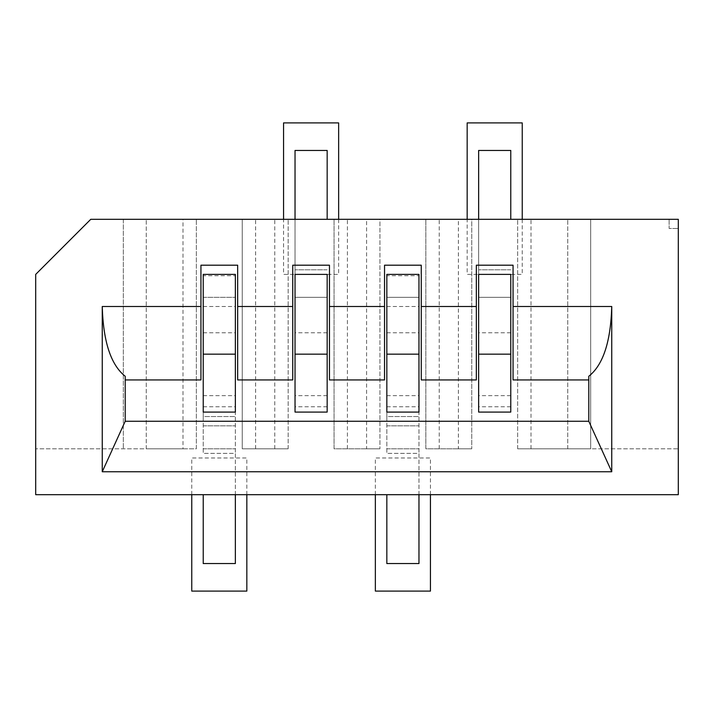 <?xml version="1.0" encoding="UTF-8"?>
<svg xmlns="http://www.w3.org/2000/svg" width="714" height="714" viewBox="0 0 714 714"><rect width="100%" height="100%" fill="white"/><g stroke="black" fill="none" stroke-linecap="round" stroke-linejoin="round"><path stroke-width="0.54" stroke-dasharray="3.57 2.68" d="M35.7 494.704L35.7 274.381L90.776 219.296L123.317 219.296L123.317 448.803L123.317 219.296L379.946 219.296L379.946 448.803L379.946 219.296L471.749 219.296L471.749 448.803L471.749 219.296L669.116 219.296L669.116 228.48L678.3 228.48L669.116 228.48L669.116 219.296L678.3 219.296L678.3 448.803L590.683 448.803L590.683 219.296L590.683 448.803L517.65 448.803L678.3 448.803L678.3 494.704L35.7 494.704M182.989 448.803L196.35 448.803L196.35 219.296L196.35 448.803L35.7 448.803L146.263 448.803L146.263 219.296L146.263 448.803L182.989 448.803L182.989 219.296M458.388 448.803L425.847 448.803L425.847 219.296L425.847 448.803L471.749 448.803L458.388 448.803L458.388 219.296M366.585 448.803L334.054 448.803L334.054 219.296L334.054 448.803L379.946 448.803L366.585 448.803L366.585 219.296M288.153 448.803L288.153 219.296L288.153 448.803L242.251 448.803L242.251 219.296L242.251 448.803L288.153 448.803M517.65 448.803L517.65 219.296L517.65 448.803M386.836 275.72L386.836 416.53L418.966 416.53L386.836 416.53L386.836 453.39L386.836 275.72L418.966 275.72L418.966 453.39L418.966 275.72M327.164 219.296L327.164 150.449L295.034 150.449L295.034 297.327L295.034 274.381L327.164 274.381L327.164 297.327L327.164 274.381L295.034 274.381L327.164 274.381L327.164 297.327L295.034 297.327L295.034 412.076M510.769 219.296L510.769 150.449L478.639 150.449L478.639 297.327L478.639 274.381L510.769 274.381L510.769 297.327L510.769 274.381L478.639 274.381L510.769 274.381L510.769 297.327L478.639 297.327L478.639 412.076M203.231 275.72L203.231 416.53L235.361 416.53L203.231 416.53L203.231 453.39L203.231 275.72L235.361 275.72L235.361 453.39L235.361 275.72M235.361 494.704L235.361 453.39L203.231 453.39L235.361 453.39L235.361 563.551L203.231 563.551L203.231 494.704M203.231 412.076L203.231 274.381L235.361 274.381L235.361 412.076M203.231 448.803L235.361 448.803L203.231 448.803M203.231 425.847L235.361 425.847L203.231 425.847M203.231 297.327L235.361 297.327L203.231 297.327M203.231 395.654L235.361 395.654M203.231 406.775L235.361 406.775M476.336 379.946L421.26 379.946L421.26 265.197L384.543 265.197L384.543 379.946L329.457 379.946L329.457 265.197L292.74 265.197L292.74 379.946L237.664 379.946L237.664 265.197L200.937 265.197L200.937 379.946L125.209 379.946L125.209 421.26L588.791 421.26L588.791 379.946L513.063 379.946L513.063 265.197L476.336 265.197L476.336 379.946M386.836 412.076L386.836 274.381L418.966 274.381L418.966 297.327L386.836 297.327L418.966 297.327L418.966 412.076M327.164 412.076L327.164 297.327L295.034 297.327L295.034 219.296M510.769 412.076L510.769 297.327L478.639 297.327L478.639 219.296M125.209 379.946L125.209 376.269M588.791 376.269L588.791 379.946M418.966 494.704L418.966 453.39L386.836 453.39L418.966 453.39L418.966 563.551L386.836 563.551L386.836 494.704M386.836 448.803L418.966 448.803L386.836 448.803M386.836 425.847L418.966 425.847L386.836 425.847M386.836 395.654L418.966 395.654M386.836 406.775L418.966 406.775M327.164 297.327L295.034 297.327L327.164 297.327M327.164 395.654L295.034 395.654M327.164 406.775L295.034 406.775M510.769 297.327L478.639 297.327L510.769 297.327M510.769 395.654L478.639 395.654M510.769 406.775L478.639 406.775M439.217 448.803L439.217 219.296M347.415 448.803L347.415 219.296M274.783 448.803L274.783 219.296M255.612 448.803L255.612 219.296M567.737 448.803L567.737 219.296L567.737 448.803M531.011 448.803L531.011 219.296M191.763 494.704L191.763 457.977L246.839 457.977L246.839 494.704M375.359 494.704L375.359 457.977L430.444 457.977L430.444 494.704M338.641 219.296L338.641 274.381L283.556 274.381L283.556 219.296M522.237 219.296L522.237 274.381L467.161 274.381L467.161 219.296M203.231 306.511L235.361 306.511M203.231 332.786L235.361 332.786M386.836 306.511L418.966 306.511M386.836 332.786L418.966 332.786M327.164 269.794L295.034 269.794L327.164 269.794M327.164 332.786L295.034 332.786M510.769 269.794L478.639 269.794L510.769 269.794M510.769 332.786L478.639 332.786"/><path stroke-width="1.07" d="M35.7 274.381L35.7 494.704L678.3 494.704L678.3 219.296L90.776 219.296L35.7 274.381M203.231 494.704L203.231 563.551L235.361 563.551L235.361 494.704M203.231 274.381L203.231 412.076L235.361 412.076L235.361 274.381L203.231 274.381M125.209 379.946L200.937 379.946L200.937 265.197L237.664 265.197L237.664 379.946L292.74 379.946L292.74 265.197L329.457 265.197L329.457 379.946L384.543 379.946L384.543 265.197L421.26 265.197L421.26 379.946L476.336 379.946L476.336 265.197L513.063 265.197L513.063 379.946L588.791 379.946M102.254 306.511C103.253 341.729 110.902 364.979 125.209 376.269L125.209 421.26L102.254 471.749L102.254 306.511L200.937 306.511M102.254 471.749L611.746 471.749L611.746 306.511C610.747 341.729 603.098 364.979 588.791 376.269L588.791 421.26L611.746 471.749M125.209 421.26L588.791 421.26M386.836 494.704L386.836 563.551L418.966 563.551L418.966 494.704M386.836 274.381L386.836 412.076L418.966 412.076L418.966 274.381L386.836 274.381M327.164 219.296L327.164 150.449L295.034 150.449L295.034 219.296M327.164 412.076L327.164 274.381L295.034 274.381L295.034 412.076L327.164 412.076M510.769 219.296L510.769 150.449L478.639 150.449L478.639 219.296M510.769 412.076L510.769 274.381L478.639 274.381L478.639 412.076L510.769 412.076M246.839 494.704L246.839 591.094L191.763 591.094L191.763 494.704M430.444 494.704L430.444 591.094L375.359 591.094L375.359 494.704M283.556 219.296L283.556 122.906L338.641 122.906L338.641 219.296M467.161 219.296L467.161 122.906L522.237 122.906L522.237 219.296M203.231 354.162L235.361 354.162M421.26 306.511L476.336 306.511M329.457 306.511L384.543 306.511M237.664 306.511L292.74 306.511M513.063 306.511L611.746 306.511M386.836 354.162L418.966 354.162M327.164 354.162L295.034 354.162M510.769 354.162L478.639 354.162"/></g></svg>
